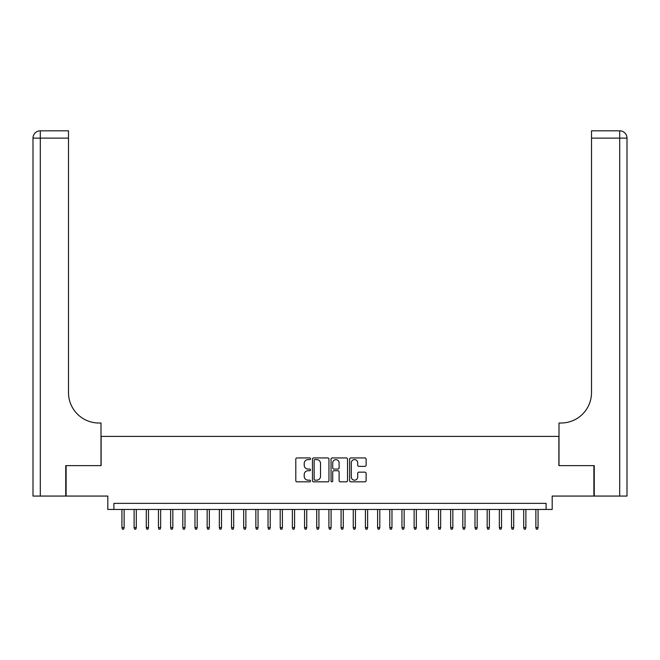 <?xml version="1.0" encoding="UTF-8"?>
<svg xmlns="http://www.w3.org/2000/svg" width="660" height="660" viewBox="0 0 660 660"><rect width="100%" height="100%" fill="white"/><g stroke="black" fill="none" stroke-linecap="round" stroke-linejoin="round"><path stroke-width="0.99" d="M310.522 458.774A0.833 0.833 0 0 0 309.688 457.933L296.983 457.933A1.196 1.196 0 0 0 295.796 459.129L295.796 480.645A1.196 1.196 0 0 0 296.983 481.833L309.688 481.833A0.833 0.833 0 0 0 310.522 481A0.833 0.833 0 0 0 309.688 480.166L308.038 480.166A3.828 3.828 0 0 1 304.219 476.338L304.219 474.548A3.828 3.828 0 0 1 308.038 470.72L309.688 470.72A0.833 0.833 0 0 0 310.522 469.887A0.833 0.833 0 0 0 309.688 469.054L308.038 469.054A3.828 3.828 0 0 1 304.219 465.226L304.219 463.435A3.828 3.828 0 0 1 308.038 459.608L309.688 459.608A0.833 0.833 0 0 0 310.522 458.774M364.922 466.364A1.196 1.196 0 0 0 366.118 465.168L366.118 459.129A1.196 1.196 0 0 0 364.922 457.933L350.823 457.933A1.196 1.196 0 0 0 349.627 459.129L349.627 480.645A1.196 1.196 0 0 0 350.823 481.833L364.922 481.833A1.196 1.196 0 0 0 366.118 480.645L366.118 473.352A1.196 1.196 0 0 0 364.922 472.156L358.891 472.156A1.196 1.196 0 0 0 357.695 473.352L357.695 476.965A3.193 3.193 0 0 1 354.494 480.166A3.193 3.193 0 0 1 351.301 476.965L351.301 462.808A3.193 3.193 0 0 1 354.494 459.608A3.193 3.193 0 0 1 357.695 462.808L357.695 465.168A1.196 1.196 0 0 0 358.891 466.364L364.922 466.364M546.101 509.454L552.189 509.454L552.189 496.064L593.885 496.064L593.885 465.622L558.88 465.622L558.88 436.409L101.12 436.409L101.12 465.622L66.115 465.622L66.115 496.064L107.811 496.064L107.811 509.454L546.101 509.454L546.101 503.365L113.899 503.365L113.899 509.454M328.952 459.129A1.196 1.196 0 0 0 327.756 457.933L313.657 457.933A1.196 1.196 0 0 0 312.46 459.129L312.46 480.645A1.196 1.196 0 0 0 313.657 481.833L327.756 481.833A1.196 1.196 0 0 0 328.952 480.645L328.952 459.129M332.244 457.933L346.343 457.933A1.196 1.196 0 0 1 347.539 459.129L347.539 480.645A1.196 1.196 0 0 1 346.343 481.833L340.304 481.833A1.196 1.196 0 0 1 339.108 480.645L339.108 471.916A1.196 1.196 0 0 0 337.92 470.72L333.911 470.72A1.196 1.196 0 0 0 332.722 471.916L332.722 481A0.833 0.833 0 0 1 331.881 481.833A0.833 0.833 0 0 1 331.048 481L331.048 459.129A1.196 1.196 0 0 1 332.244 457.933M314.968 459.608A0.833 0.833 0 0 0 314.135 460.449L314.135 479.325A0.833 0.833 0 0 0 314.968 480.166L316.709 480.166A3.828 3.828 0 0 0 320.529 476.338L320.529 463.435A3.828 3.828 0 0 0 316.709 459.608L314.968 459.608M339.108 462.866A3.193 3.193 0 0 0 335.915 459.665A3.193 3.193 0 0 0 332.722 462.866L332.722 467.858A1.196 1.196 0 0 0 333.911 469.054L337.92 469.054A1.196 1.196 0 0 0 339.108 467.858L339.108 462.866M124.129 527.596L123.643 529.18L122.422 529.18L121.935 527.596L124.129 527.596L124.129 509.454M121.935 527.596L121.935 509.454M65.752 465.622L100.996 465.622L100.996 423.01L98.926 423.01A30.434 30.434 0 0 1 68.491 392.576L68.491 138.13L40.301 138.13L40.301 496.064L65.752 496.064L65.752 465.622M40.301 496.064L33 496.064L33 138.13A7.301 7.301 0 0 1 40.301 130.82L68.491 130.82L68.491 138.13M98.926 423.01A30.434 30.434 0 0 1 68.491 392.576M40.301 130.82A7.301 7.301 0 0 0 33 138.13L40.301 138.13L40.301 130.82M594.247 465.622L559.004 465.622L559.004 423.01L561.074 423.01A30.434 30.434 0 0 0 591.509 392.576L591.509 130.82L619.699 130.82A7.301 7.301 0 0 1 627 138.13L627 496.064L594.247 496.064L594.247 465.622M561.074 423.01A30.434 30.434 0 0 0 591.509 392.576M627 138.13A7.301 7.301 0 0 0 619.699 130.82A7.301 7.301 0 0 1 627 138.13L591.509 138.13M136.298 527.596L135.811 529.18L134.599 529.18L134.112 527.596L136.298 527.596L136.298 509.454M134.112 527.596L134.112 509.454M148.475 527.596L147.988 529.18L146.776 529.18L146.289 527.596L148.475 527.596L148.475 509.454M146.289 527.596L146.289 509.454M160.652 527.596L160.165 529.18L158.944 529.18L158.458 527.596L160.652 527.596L160.652 509.454M158.458 527.596L158.458 509.454M172.829 527.596L172.343 529.18L171.121 529.18L170.635 527.596L172.829 527.596L172.829 509.454M170.635 527.596L170.635 509.454M184.998 527.596L184.511 529.18L183.298 529.18L182.812 527.596L184.998 527.596L184.998 509.454M182.812 527.596L182.812 509.454M197.175 527.596L196.688 529.18L195.467 529.18L194.981 527.596L197.175 527.596L197.175 509.454M194.981 527.596L194.981 509.454M209.352 527.596L208.865 529.18L207.644 529.18L207.157 527.596L209.352 527.596L209.352 509.454M207.157 527.596L207.157 509.454M221.521 527.596L221.034 529.18L219.821 529.18L219.334 527.596L221.521 527.596L221.521 509.454M219.334 527.596L219.334 509.454M233.698 527.596L233.211 529.18L231.998 529.18L231.503 527.596L233.698 527.596L233.698 509.454M231.503 527.596L231.503 509.454M245.875 527.596L245.388 529.18L244.167 529.18L243.68 527.596L245.875 527.596L245.875 509.454M243.68 527.596L243.68 509.454M258.052 527.596L257.565 529.18L256.344 529.18L255.857 527.596L258.052 527.596L258.052 509.454M255.857 527.596L255.857 509.454M270.221 527.596L269.734 529.18L268.521 529.18L268.034 527.596L270.221 527.596L270.221 509.454M268.034 527.596L268.034 509.454M282.397 527.596L281.911 529.18L280.69 529.18L280.203 527.596L282.397 527.596L282.397 509.454M280.203 527.596L280.203 509.454M294.575 527.596L294.088 529.18L292.867 529.18L292.38 527.596L294.575 527.596L294.575 509.454M292.38 527.596L292.38 509.454M306.743 527.596L306.257 529.18L305.044 529.18L304.557 527.596L306.743 527.596L306.743 509.454M304.557 527.596L304.557 509.454M318.92 527.596L318.433 529.18L317.221 529.18L316.726 527.596L318.92 527.596L318.92 509.454M316.726 527.596L316.726 509.454M331.097 527.596L330.611 529.18L329.389 529.18L328.903 527.596L331.097 527.596L331.097 509.454M328.903 527.596L328.903 509.454M343.274 527.596L342.779 529.18L341.566 529.18L341.08 527.596L343.274 527.596L343.274 509.454M341.08 527.596L341.08 509.454M355.443 527.596L354.956 529.18L353.743 529.18L353.257 527.596L355.443 527.596L355.443 509.454M353.257 527.596L353.257 509.454M367.62 527.596L367.133 529.18L365.912 529.18L365.425 527.596L367.62 527.596L367.62 509.454M365.425 527.596L365.425 509.454M379.797 527.596L379.31 529.18L378.089 529.18L377.602 527.596L379.797 527.596L379.797 509.454M377.602 527.596L377.602 509.454M391.966 527.596L391.479 529.18L390.266 529.18L389.779 527.596L391.966 527.596L391.966 509.454M389.779 527.596L389.779 509.454M404.143 527.596L403.656 529.18L402.435 529.18L401.948 527.596L404.143 527.596L404.143 509.454M401.948 527.596L401.948 509.454M416.32 527.596L415.833 529.18L414.612 529.18L414.125 527.596L416.32 527.596L416.32 509.454M414.125 527.596L414.125 509.454M428.497 527.596L428.002 529.18L426.789 529.18L426.302 527.596L428.497 527.596L428.497 509.454M426.302 527.596L426.302 509.454M440.665 527.596L440.179 529.18L438.966 529.18L438.479 527.596L440.665 527.596L440.665 509.454M438.479 527.596L438.479 509.454M452.842 527.596L452.356 529.18L451.135 529.18L450.648 527.596L452.842 527.596L452.842 509.454M450.648 527.596L450.648 509.454M465.019 527.596L464.533 529.18L463.312 529.18L462.825 527.596L465.019 527.596L465.019 509.454M462.825 527.596L462.825 509.454M477.188 527.596L476.702 529.18L475.489 529.18L475.002 527.596L477.188 527.596L477.188 509.454M475.002 527.596L475.002 509.454M489.365 527.596L488.879 529.18L487.657 529.18L487.171 527.596L489.365 527.596L489.365 509.454M487.171 527.596L487.171 509.454M501.542 527.596L501.055 529.18L499.834 529.18L499.348 527.596L501.542 527.596L501.542 509.454M499.348 527.596L499.348 509.454M513.711 527.596L513.224 529.18L512.011 529.18L511.525 527.596L513.711 527.596L513.711 509.454M511.525 527.596L511.525 509.454M525.888 527.596L525.401 529.18L524.188 529.18L523.702 527.596L525.888 527.596L525.888 509.454M523.702 527.596L523.702 509.454M538.065 527.596L537.578 529.18L536.357 529.18L535.87 527.596L538.065 527.596L538.065 509.454M535.87 527.596L535.87 509.454M619.699 496.064L619.699 130.82"/></g></svg>

